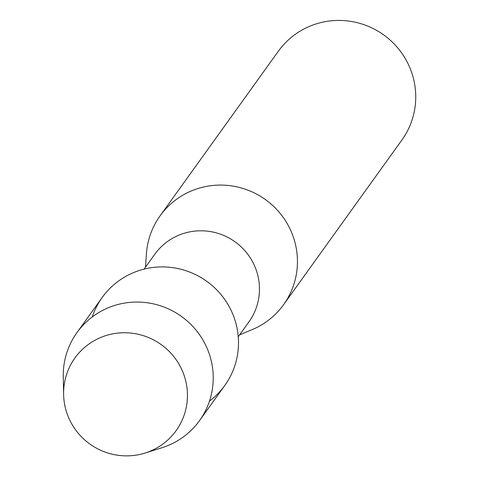 <?xml version="1.0" encoding="UTF-8"?>
<svg xmlns="http://www.w3.org/2000/svg" width="479" height="479" viewBox="0 0 479 479"><rect width="100%" height="100%" fill="white"/><g stroke="black" fill="none" stroke-linecap="round" stroke-linejoin="round"><path stroke-width="0.72" d="M105.781 335.629A62.3 61.18 -144.3 0 0 66.838 412.934A62.3 61.18 -144.3 0 0 145.275 452.984A62.3 61.18 -144.3 0 0 184.217 375.686A62.3 61.18 -144.3 0 0 105.781 335.629A62.3 61.18 -144.3 0 0 63.617 394.48A62.3 61.18 -144.3 0 0 145.119 453.038A62.3 61.18 -144.3 0 0 145.275 452.984A62.3 61.18 -144.3 0 0 184.217 375.686A62.3 61.18 -144.3 0 0 105.781 335.629M209.467 401.145A75.448 74.089 -144.3 0 0 229.585 307.362A75.448 74.089 -144.3 0 0 139.581 270.401A75.448 74.089 -144.3 0 0 92.261 316.936M238.243 336.749L248.93 321.876A57.953 56.911 -144.3 0 0 248.05 254.636A57.953 56.911 -144.3 0 0 183.493 233.477A57.953 56.911 -144.3 0 0 154.795 254.247L144.107 269.12M239.632 334.821L252.008 329.678A76.065 74.694 -144.3 0 0 283.622 304.632A76.065 74.694 -144.3 0 0 282.46 216.376A76.065 74.694 -144.3 0 0 197.731 188.606A76.065 74.694 -144.3 0 0 160.07 215.861A76.065 74.694 -144.3 0 0 146.418 253.816L145.496 267.186M283.622 304.632L401.917 139.976A76.065 74.694 -144.3 0 0 400.761 51.72A76.065 74.694 -144.3 0 0 316.032 23.95A76.065 74.694 -144.3 0 0 278.365 51.211L160.07 215.861M161.77 447.799A75.448 74.089 -144.3 0 0 161.962 447.739A75.448 74.089 -144.3 0 0 162.153 447.679A75.448 74.089 -144.3 0 0 199.515 420.64A75.448 74.089 -144.3 0 0 198.366 333.103A75.448 74.089 -144.3 0 0 114.319 305.554A75.448 74.089 -144.3 0 0 76.963 332.594A75.448 74.089 -144.3 0 0 63.264 376.829L63.617 394.48M199.515 420.64L224.771 385.487A75.448 74.089 -144.3 0 0 223.621 297.944A75.448 74.089 -144.3 0 0 139.581 270.401A75.448 74.089 -144.3 0 0 102.219 297.435L76.963 332.594M145.119 453.038L161.962 447.739"/></g></svg>
